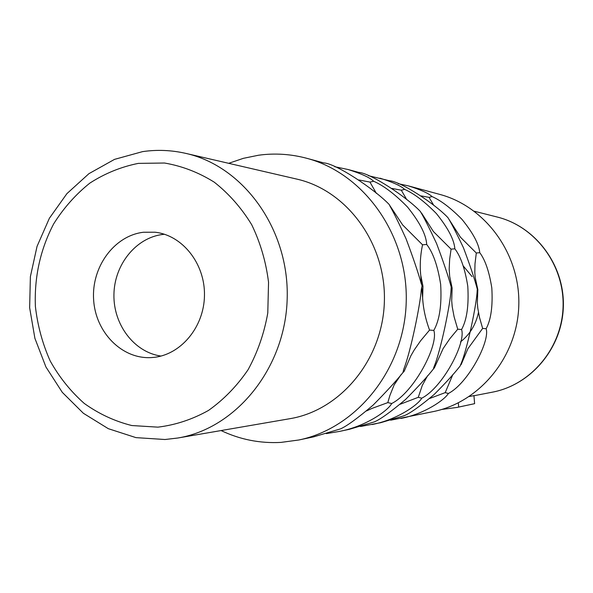 <?xml version="1.0" encoding="UTF-8"?>
<svg xmlns="http://www.w3.org/2000/svg" width="593" height="593" viewBox="0 0 593 593"><rect width="100%" height="100%" fill="white"/><g stroke="black" fill="none" stroke-linecap="round" stroke-linejoin="round"><path stroke-width="0.89" d="M298.79 439.999C356.993 428.153 404.5 368.928 406.212 302.096C408.303 235.288 364.243 173.452 306.811 158.309L323.8 162.919C335.934 163.46 374.65 189.263 389.267 204.57L389.883 205.941C393.441 212.049 398.822 222.975 406.027 238.72C412.943 257.095 418.035 272.098 421.297 283.713L422.075 285.796L421.282 289.703C420.304 304.72 410.615 351.901 403.744 369.269L402.958 372.545C396.094 381.091 386.139 391.951 373.101 405.123C357.453 418.376 346.557 426.308 340.404 428.917L313.578 436.878L298.79 439.999L280.889 442.408C259.927 443.505 239.987 439.554 221.078 430.555M228.683 163.32L243.375 158.331L258.548 155.225C274.715 153.009 290.807 154.032 306.811 158.309M326.269 433.624L339.478 431.407C365.844 426.449 388.222 410.497 391.684 403.522C414.159 392.21 438.953 344.696 433.802 330.412C439.583 320.153 441.867 304.787 440.651 284.314C437.73 265.916 433.083 252.633 426.701 244.457C426.174 234.769 419.755 222.271 407.45 206.964C395.005 194.252 383.738 185.683 373.657 181.265C369.988 177.633 361.441 173.712 348.017 169.502L334.763 166.722M373.657 181.265L369.95 182.088L358.876 179.953M339.47 431.407L349.195 429.354L374.279 421.905C380.343 419.392 390.765 411.92 405.538 399.482C417.835 387.133 427.123 376.963 433.424 368.972L433.868 367.193C440.651 351.345 450.517 303.357 451.036 289.821L451.206 287.019C448.256 276.153 443.371 261.639 436.544 243.471C429.317 228.031 424.025 217.535 420.652 211.983L420.444 211.538C407.028 197.261 370.44 173 358.639 172.378L348.017 169.494M360.403 426.515L380.639 422.713L404.204 415.708C410.156 413.299 420.126 406.227 434.128 394.515C445.751 382.885 454.468 373.323 460.279 365.822L460.472 365.08C467.136 350.596 477.039 302.437 477.18 290.251L477.35 289.362C474.696 279.184 470.056 265.308 463.43 247.711C456.358 232.827 451.199 222.812 447.952 217.683C435.558 204.303 400.875 181.414 389.416 180.732L368.386 175.691M372.033 424.536C396.887 419.859 418.213 404.797 421.749 398.192C442.615 387.614 466.135 342.917 461.576 329.515C466.869 319.886 468.93 305.454 467.781 286.226C465.031 268.948 460.724 256.472 454.853 248.815C454.164 239.698 447.997 227.927 436.344 213.517C424.573 201.553 413.996 193.503 404.619 189.375C400.979 185.913 392.774 182.177 380.009 178.182M390.617 420.207L433.609 411.527C480.108 402.002 517.489 356.43 518.801 305.306C520.395 254.189 485.674 206.564 439.791 194.408L408.414 185.891L398.133 183.645M400.935 418.428C424.447 414.003 444.809 399.741 448.367 393.478C467.84 383.538 490.218 341.353 486.149 328.722C491.011 319.649 492.894 306.055 491.805 287.924C489.21 271.624 485.193 259.882 479.759 252.677C478.951 244.057 473.014 232.938 461.954 219.328C450.784 208.032 440.821 200.441 432.06 196.565C428.457 193.259 420.578 189.701 408.414 185.891M426.701 244.457L422.527 244.798L402.625 224.91L389.445 204.993M376.399 193.407L369.95 182.088M433.802 330.412L429.554 330.079C425.544 319.197 423.239 308.508 422.631 297.997L422.972 286.145L420.763 275.352C419.718 265.708 420.304 255.524 422.527 244.798M391.684 403.522L387.822 402.61L389.809 395.694L394.145 384.894L401.009 374.709M402.966 372.537L404.211 371.233L410.86 355.807L414.203 350.011L420.63 340.76L429.554 330.079M366.548 410.927L371.863 408.451L387.822 402.61M404.211 371.233L402.958 372.545M422.972 286.145L422.075 285.796M185.839 153.394C171.436 150.111 157.004 149.518 142.557 151.63L114.531 159.369L88.935 173.66L66.913 193.637L49.375 218.276L37.04 246.384L30.376 276.664L29.65 307.774L34.898 338.321L45.913 366.948L62.287 392.336L83.376 413.277L108.297 428.672L135.953 437.627L164.987 439.509L177.737 438.027L289.851 418.702C340.723 410.334 382.915 359.358 384.375 301.481C386.213 243.604 346.987 190.309 296.67 179.064L185.839 153.394C243.767 166.277 289.377 229.595 287.182 298.709C285.448 367.838 236.31 428.457 177.737 438.027L165.417 439.465M152.757 357.475L151.363 357.579C121.913 359.395 95.421 332.265 93.62 299.606C91.411 266.976 114.219 235.658 143.462 232.256L154.936 232.211C182.444 235.11 205.163 263.692 204.466 295.551C204.066 327.418 180.368 355.363 152.757 357.475M160.999 356.067C134.188 352.286 113.33 324.645 113.93 294.669C114.264 264.693 135.967 237.578 162.875 234.435L164.469 234.272M463.259 265.96L472.117 276.642M478.455 312.437C475.912 324.593 469.923 334.422 460.487 341.916M441.785 409.444L457.018 407.435L474.615 403.67L473.94 395.627L469.256 396.532M474.615 403.67L458.671 407.065L458.322 402.869M457.018 407.435L458.671 407.065M400.134 404.263L418.265 397.317L422.298 385.413L427.612 375.717M433.513 368.676L434.424 367.764L433.424 368.972M461.576 329.515L457.737 329.197L454.112 316.847L452.229 306.781L451.703 300.74L452.125 288.005L449.672 276.375L449.183 268.866L449.664 259.237L451.073 249.156L433.416 231.552L421.682 213.265M421.749 398.192L418.265 397.317M434.424 367.764L443.156 348.528L449.872 338.67L457.737 329.197M454.853 248.815L451.073 249.156M404.619 189.375L401.298 190.197L391.966 188.433M406.768 199.648L401.298 190.197M421.638 213.235L420.911 212.524M452.125 288.005L451.458 287.694M429.599 398.511L445.21 392.625L452.83 374.606M486.149 328.722L482.643 328.418L479.485 317.351L477.817 308.345L477.335 302.949L477.832 289.651L475.193 277.465L474.808 272.417L474.993 263.826L476.305 253.011L460.502 237.274L448.968 219.277M448.367 393.478L445.21 392.625M461.08 364.702L467.884 348.743L482.643 328.418M479.759 252.677L476.305 253.011M432.06 196.565L429.058 197.373L421.134 195.905M433.742 205.334L429.058 197.373M477.832 289.651L477.328 289.443M157.931 427.145L131.794 425.537C114.716 421.26 98.883 413.899 84.28 403.448C70.708 391.454 59.344 377.289 50.19 360.952C42.503 343.71 37.574 325.527 35.387 306.403C34.246 276.983 40.324 249.497 53.629 223.946C63.592 208.069 75.645 194.474 89.795 183.148C104.902 173.415 121.083 166.826 138.347 163.379L164.528 163.023C182.021 166.018 198.588 172.393 214.221 182.147C228.928 193.711 241.418 207.898 251.699 224.71C260.386 242.685 266.005 261.884 268.547 282.298L267.784 312.963C264.226 333.236 257.666 352.146 248.089 369.691C236.985 385.999 223.806 399.571 208.528 410.415C192.421 419.414 175.558 424.988 157.931 427.145M492.375 392.173C531.284 384.835 562.305 347.861 563.35 306.574C564.655 265.293 535.79 226.608 497.357 217.068C535.479 226.496 564.388 265.123 563.083 306.566C562.031 348.009 530.965 384.931 492.375 392.173L473.955 395.739M422.631 298.005L421.749 287.264M421.497 284.277L420.763 275.352M497.357 217.068L474.281 211.227"/></g></svg>
